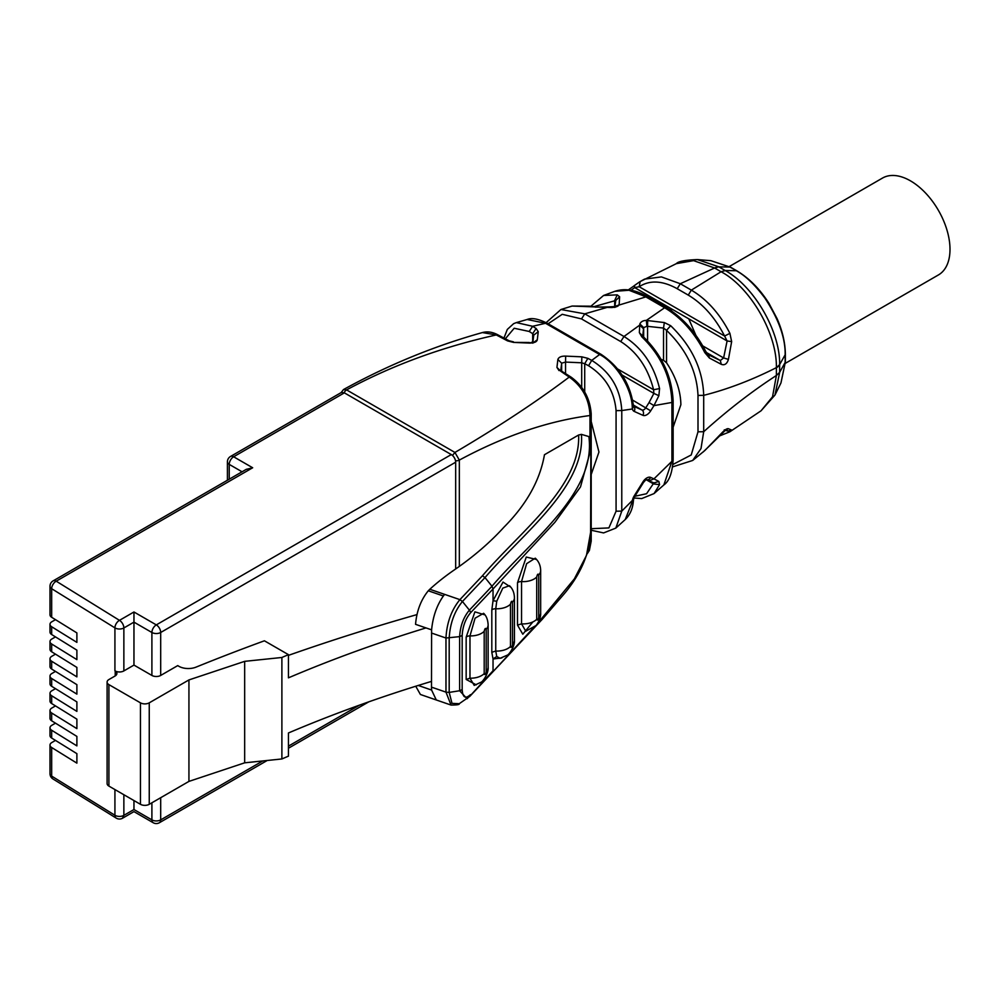 <?xml version="1.0" encoding="UTF-8"?>
<svg xmlns="http://www.w3.org/2000/svg" width="1000" height="1000" viewBox="0 0 1000 1000"><rect width="100%" height="100%" fill="white"/><g stroke="black" fill="none" stroke-linecap="round" stroke-linejoin="round"><path stroke-width="1.5" d="M55.487 619.663L51.825 621.775A6.212 3.588 0 0 0 50 624.312A6.212 3.588 0 0 0 51.675 626.763L76.888 642.375L76.888 632.913L51.675 617.288L51.675 588.713L114.925 627.875A6.212 3.588 0 0 0 122.487 628.562A6.212 3.588 0 0 0 123.863 627.962L133.963 622.137L133.963 611.987L156.3 624.888L451.275 454.575L344.363 392.85L341.25 392.537L230.525 456.463A6.212 6.212 0 0 0 227.413 461.85A6.212 3.588 0 0 0 229.237 464.387L242.062 471.788M55.487 723.162L51.825 725.288A6.212 3.588 0 0 0 50 727.825A6.212 3.588 0 0 0 51.675 730.263L76.888 745.888L76.888 736.413L51.675 720.8L51.675 713.012L76.888 728.637L76.888 719.163L51.675 703.55L51.675 695.763L76.888 711.388L76.888 701.912L51.675 686.3L51.675 678.512L76.888 694.125L76.888 684.663L51.675 669.05L51.675 661.263L76.888 676.875L76.888 667.412L51.675 651.787L51.675 644.013L76.888 659.625L76.888 650.163L51.675 634.538L51.675 626.763M55.487 705.913L51.825 708.037A6.212 3.588 0 0 0 50 710.575A6.212 3.588 0 0 0 51.675 713.012M55.487 688.662L51.825 690.788A6.212 3.588 0 0 0 50 693.325A6.212 3.588 0 0 0 51.675 695.763M55.487 671.413L51.825 673.538A6.212 3.588 0 0 0 50 676.075A6.212 3.588 0 0 0 51.675 678.512M55.487 654.163L51.825 656.275A6.212 3.588 0 0 0 50 658.812A6.212 3.588 0 0 0 51.675 661.263M55.487 636.912L51.825 639.025A6.212 3.588 0 0 0 50 641.562A6.212 3.588 0 0 0 51.675 644.013M55.487 740.413L51.825 742.537A6.212 3.588 0 0 0 50 745.075A6.212 3.588 0 0 0 51.675 747.525L76.888 763.138L76.888 753.662L51.675 738.05L51.675 730.263M50.1 585.625A6.212 3.588 0 0 0 50 586.263L50 614.85A6.212 3.588 0 0 0 51.675 617.288M160.688 675.45A6.212 3.588 0 0 1 151.9 675.45L133.963 665.088L123.863 670.925A6.212 3.588 0 0 1 114.925 670.825L115.225 671.012A6.212 3.588 0 0 1 116.888 673.462A6.212 3.588 0 0 1 115.075 676L108.912 679.55A6.212 3.588 0 0 0 107.1 682.087A6.212 3.588 0 0 0 108.912 684.625L140.463 702.837A6.212 3.588 0 0 0 149.25 702.837L188.938 679.925L244.662 661.35L281.887 657.475A1093.962 631.6 0 0 1 288.45 654.663L264.413 640.8A1657.088 956.712 0 0 0 196.062 667.125A13.462 7.775 0 0 1 177.763 665.588L160.688 675.45L160.688 632.487L455.675 462.188L455.675 568.975M50 727.825L50 735.6A6.212 3.588 0 0 0 51.675 738.05M50 710.575L50 718.35A6.212 3.588 0 0 0 51.675 720.8M50 693.325L50 701.1A6.212 3.588 0 0 0 51.675 703.55M50 676.075L50 683.85A6.212 3.588 0 0 0 51.675 686.3M50 658.812L50 666.6A6.212 3.588 0 0 0 51.675 669.05M50 641.562L50 649.35A6.212 3.588 0 0 0 51.675 651.787M50 624.312L50 632.1A6.212 3.588 0 0 0 51.675 634.538M246.213 469.387L252.675 467.762L56.212 581.188A6.212 3.588 -120 0 0 53.113 580.875A6.212 6.212 0 0 0 50 586.263A6.212 3.588 0 0 0 51.675 588.713A6.212 3.713 121.8 0 1 56.212 581.188L119.475 620.35A6.212 3.713 121.8 0 0 114.925 627.875L114.925 670.825M107.1 682.087L107.1 783.562A6.212 3.588 0 0 0 108.912 786.1L140.463 804.312A6.212 3.588 0 0 0 149.25 804.312L188.938 781.4L244.662 762.825L281.887 758.962L281.887 657.475M431.488 681.4A1093.962 631.6 0 0 0 288.45 732.975L288.45 756.15A1093.962 631.6 0 0 0 281.887 758.962M50 745.075L50 773.65A6.212 3.588 0 0 0 51.675 776.1L114.925 815.263A6.212 3.588 0 0 0 123.863 815.35L122.475 818.25M123.863 794.737L123.863 815.35L133.963 809.525C133.963 812.3 133.963 812.3 133.963 809.525L133.963 800.562M188.938 781.4L188.938 679.925M244.662 762.825L244.662 661.35M426 627.925A1093.962 631.6 0 0 0 288.45 677.837L288.45 654.663M133.963 665.088L133.963 622.137L151.9 632.487A6.212 3.588 0 0 0 160.688 632.487A6.212 3.588 60 0 0 157.438 625.712A6.212 3.588 60 0 0 156.3 624.888A6.212 3.588 120 0 0 151.9 632.487L151.9 675.45M451.275 454.575A6.212 3.588 60 0 1 455.675 462.188M417.013 614.587A1657.088 956.712 0 0 0 288.45 655.362M431.488 687.138L431.6 690.062L436.287 699.975L451.037 705.062L445.975 692.138L431.488 687.138L431.6 629.85C432.875 616.663 436.8 605.375 443.375 595.988L444.637 594.375L429.812 589.263L428.275 590.788L443.375 595.988M633.438 406.087L632.413 408.975L621.775 410.55C620.513 388.812 610.5 372.1 591.725 360.387L599.625 354.513L545.525 323.275A4.138 2.387 120 0 1 547.225 323.263L601.325 354.487A4.138 2.387 120 0 0 599.625 354.513C616.087 362.887 632.2 389.2 632.275 407.7L632.413 408.975A8.287 4.787 120 0 0 634.212 411.413A4.138 3.375 -65.8 0 0 633.5 406.25M533.737 335L532.675 333.663L536.138 328.488L532.65 326.287L516.35 322.6L513.638 323.663L507.3 329.438L503.963 338.062M536.138 328.488L538.25 331.675L537.3 339.738C536.862 341.875 534.263 343 529.5 343.088L513.638 342.413L507.6 340.913L496.3 334.95L482.413 332.562C434.487 345.925 388.175 364.938 343.462 389.575M459.338 566.4L459.338 460.087C504.1 435.975 547.65 421.125 589.987 415.525C589.288 399.225 582.362 386.413 569.225 377.062L560.712 371.225M591.2 528.713L608.9 527.913L616.075 511.2L621.775 511.112L632.413 500.4L632.275 501.788L625.212 519.562L615.825 528.1L621.775 511.112L621.775 410.55L616.075 410.637C614.425 391.375 605.262 376.413 588.575 365.737L591.725 360.387L587.863 358.35L581.838 356.838L565.662 356.112C561.35 356.012 558.75 357.137 557.875 359.462L556.938 367.413L559.05 370.613M589.85 542.975L591.2 541.15L589.388 550.4L587.15 553.888M587.188 553.787L589.987 542.125M429.812 589.263A310.7 179.387 0 0 1 454.35 569.888A414.275 239.175 0 0 0 504 527.137C526.487 504.525 539.975 480.387 544.462 454.725L578.625 435L581.425 434.375L588.862 436.562L589.95 437.9L590.837 449.288L589.987 438.3M431.488 633.025L445.975 638.025C446.775 622.812 451.413 610.037 459.862 599.688L482.438 575.775C521.062 530.662 580.8 486.7 578.625 435M431.6 629.85L415.55 624.325C416.675 611.062 420.913 599.875 428.275 590.788M431.6 690.062L418.237 685.45M516.35 322.6L527.163 319.488L545.525 323.275L532.65 326.287L529.2 331.463L514.188 328.25L505.325 338.787M533.737 335.112L538.25 331.675M532.788 343.162L537.3 339.738M533.763 334.762L532.812 342.825L533.237 341.825L529.5 343.088M529.312 342.512L513.638 342.413M513.45 341.838L509.175 340.812L497.875 334.85L496.3 334.95C442.137 346.962 392.238 365.275 346.575 389.888L454.938 452.45L452.463 455.45M455.513 460.725A4.138 2.387 0 0 0 459.338 460.087L454.938 452.45C498.638 426.7 536.737 401.575 569.225 377.062L571.087 377.125L560.913 370.675M556.938 367.413L560.712 371.112L561.65 363.175L561.65 371.15M557.875 359.462L561.65 363.175L565.538 362.075L565.538 373.612M565.662 356.112L565.538 362.075L581.7 362.8L581.7 387.375M581.838 356.838L581.7 362.8L584.712 363.7L584.712 391.987M591.2 541.15L591.2 413.837L589.987 415.525L589.987 438.088M415.737 686.237L420.412 694.488L436.287 699.975M646.075 479.513L643.512 482.413L642.925 481.912A8.287 4.787 120 0 1 650.7 477.425L653.95 478.875L671.925 461.287L663.863 484.938L654.038 493.587L641.7 498.587L633.987 497.975M548.112 323.775L562.225 314.312L581.512 318.913L620.725 341.562L624 336.488C642.075 347.8 653.925 365.163 659.562 388.562L658.875 395.7L653.95 405.625L671.925 402.45C671.075 377.388 661.038 355.513 641.8 336.812L643.487 336.887L643.787 338.35M633.112 406.012L632.275 407.7M591.2 474.538L598.95 452.025L591.2 421.45M632.275 501.788L633.438 500.312C632.875 508.425 630.138 514.837 625.212 519.562M642.925 481.912L634.212 495.875A8.287 4.787 120 0 0 632.413 500.4L633.55 499.462L633.438 500.312M470.462 612.875L493.038 588.975L491.962 586.25L469.4 610.15A4.138 2.975 43.4 0 1 470.462 612.875C465.462 618.888 462.7 626.425 462.175 635.462L459.637 636.625C460.25 626.025 463.5 617.188 469.4 610.15L462.438 601.475L459.862 599.688M510.838 587.225L503 582.062L493.038 600.725L493.038 588.975L554.925 522.275L580.5 486.912L590.837 449.288M469.4 696.688L493.038 670.738L493.038 658.975L501.887 657.925M654.087 493.55L659.562 484.613L658.875 481.45L653.95 478.875L649.075 480.838L654.25 483.088M663.462 485.275L663.863 484.938C669.275 481.2 672.362 472.75 673.138 459.6A4.138 2.387 180 0 1 671.925 461.287L671.925 402.45A4.138 2.387 180 0 0 673.138 400.763L673.138 459.6M546.112 322.638L560.938 309.513L584.788 313.837L624 336.488L639.712 325.125L639.362 332.638L641.8 336.812M642.925 415.325A4.138 3.375 -65.8 0 0 641.938 409.988A4.138 2.387 120 0 0 645.825 407.738L649.075 402.537L653.95 405.625L650.7 410.825A8.287 4.787 120 0 1 642.925 415.325L634.212 411.413M560.938 309.513L572.1 306.05L611.475 307.538C616.075 307.225 618.6 306.275 619.075 304.662L614.812 307.425M658.875 481.45L653.875 482.912L646.575 493.725L634.875 496.25M659.562 484.613L653.587 483.963L646.225 479.712M639.362 332.638L642.725 336.112L643.662 327.612L643.662 337.05M672.638 466.863L692.675 460.462L701 448.575L703.7 431.725C727.663 410.125 751.9 391.388 776.388 375.487L779.638 372.325L785.362 362.025L780.962 382.938L785.15 362.775L785.15 355.188C785.562 338.4 778.875 319.462 765.088 298.363C755.075 284.875 745.462 275.675 736.275 270.738L725.188 270.512L721.075 271.737C749.538 286.762 777.05 332.7 776.388 367.638C751.9 380.025 727.663 389.263 703.7 395.337C702.8 369.375 691.787 346.15 670.662 325.688L664.325 322.562L646.35 320.412C643.162 320.475 641 321.637 639.85 323.925L639.712 325.125L643.525 328.812M676.338 263.65C678.125 261.425 685.138 260.062 697.387 259.575L718.763 266.8L725.288 270.575L721.075 271.75L691.35 290.125L688.263 295.1L677.212 288.725L680.3 283.738L714.6 268L693.587 260.637L676.338 263.65L639.763 281.788L644.562 279.113L661.413 276.913L680.3 283.738L691.35 290.125C707 299.4 719.85 313.812 729.912 333.363L731.65 341.625L728.425 359.387C727 363.913 724.613 365.562 721.287 364.325L709.412 358.038L704.837 352.65C694.412 332.463 681.012 317.5 664.625 307.75L645.312 296.588L628.975 290.262L614.862 291.312L603.587 295.475L590.788 306.325M620.725 341.562C637.163 352.075 648.112 368.137 653.587 389.75L659.562 388.562M617.762 369.062L653.587 389.75L653.875 393.4L658.875 395.7M581.512 318.913L584.788 313.837L608.95 306.875L614.963 306.562M595.175 307.125L608.95 306.875M588.913 306.288L595.062 306.75M776.388 375.363L776.388 367.775A13.462 7.775 -0 0 0 779.638 364.738L779.638 372.475L776.388 375.487L772.525 396.825L761.05 410.8L729.912 431.75L731.65 430.037L728.688 430.95L724.25 429.862L725.713 429.963L709.513 445.875M731.65 430.037L728.425 428.725C727 428.338 724.613 429.925 721.287 433.5L704.837 450.525L692.688 460.462M639.85 323.925L643.662 327.612L646.925 326.287L646.35 320.412L664.625 307.75A4.138 2.387 -60 0 1 666.45 307.675L647.125 296.525C635.737 289.788 624.975 288.05 614.862 291.312M603.612 295.462L617.238 294.862L614.688 300.4L614.688 306.462M619.2 303.988L619.612 296.762L617.238 294.862M647.125 296.525L615.125 306.25M670.662 325.688L666.55 330.337C686.388 349.588 696.862 371.287 698 395.425L703.7 395.337L703.7 431.725L698 431.812L691.225 454.963L672.925 464.475M709.412 445.975L702.95 452.175M728.425 428.725L724.987 430.025M724.587 430.238L730.163 431.575M647.675 320.425L647.562 326.337L646.925 326.287M664.325 322.562L663.525 328.062L647.562 326.337L647.562 340.887M673.138 427.212L680.875 404.725C680.65 390.838 675.863 376.863 666.55 362.788L666.55 330.337L663.525 328.062L663.525 360.275L661.125 359.4M725.288 270.575C754.262 286.488 780.3 331.763 779.638 364.575L776.388 367.775M721 271.7L714.6 268L718.763 266.8M729.912 333.363L724.587 336.025C715.062 317.538 702.962 303.9 688.263 295.1M731.65 341.625L727.1 340.962L724.587 336.025L639.175 286.725L634.7 287.613L630.962 290.25M728.425 359.387L723.612 357.938L727.1 340.962L673.05 309.762L669.188 309.35M721.287 364.325L720.325 360.525L723.612 357.938L702.75 345.887M709.412 358.038L708.562 354.85L705.863 351.625C695.638 332.05 682.487 317.4 666.45 307.675M704.837 352.65L705.1 351.637L704.837 352.65M673.05 309.762L634.7 287.613L634.5 285.55L628.4 289.85M640.175 281.562L639.175 286.725C649.812 279.875 662.5 280.55 677.212 288.725M619.612 296.762L615.75 300.487L593.663 306.725M614.825 307.087L615.75 300.45M663.525 360.275L666.55 362.788M688.75 318.825L695.9 335.337M785.35 363.325L938.413 274.95A55.925 32.287 -120 0 0 950 249.338A55.925 32.287 -120 0 0 925.588 193.062A55.925 32.287 -120 0 0 882.487 178.075L729.3 266.525M52.375 778.438A6.212 2.65 -46.8 0 1 51.962 778.188A6.212 2.65 -46.8 0 1 51.675 776.1L51.675 747.525M51.675 776.1A6.212 3.713 121.8 0 0 52.938 778.938L116.2 818.1A6.212 3.713 121.8 0 1 114.925 815.263L114.925 789.575M115.225 675.913L115.225 671.012M229.237 479.2L229.237 464.387A6.212 3.588 120 0 1 233.625 456.775L252.675 467.762M123.863 670.925L123.863 627.962A6.212 3.588 -120 0 0 119.475 620.35L133.963 611.987M344.363 392.85L233.625 456.775A6.212 3.588 -120 0 0 230.525 456.463M227.525 461.188A6.212 3.588 0 0 0 227.413 461.85L227.413 480.25M149.25 804.312L149.25 702.837M133.963 809.525L151.9 819.887A6.212 3.588 0 0 0 160.688 819.887L262.775 760.95M288.45 746.125L359.338 705.2M151.9 802.788L151.9 819.887A6.212 3.588 120 0 0 153.188 822.725A6.212 6.212 0 0 0 159.4 822.725A6.212 3.588 60 0 0 160.538 821.112A6.212 3.588 60 0 0 160.688 819.887L160.688 797.712M108.912 786.1L108.912 684.625M140.463 804.312L140.463 702.837M341.15 392.587L343.475 389.575L346.575 389.888A4.138 2.387 120 0 0 344.162 392.738M467.713 698.25L467.05 698.725L459.637 690.75L459.637 636.625L445.975 638.025L445.975 692.138L449.188 692.4L452 703.363L459.237 703.7C459.762 704.6 457.025 705.05 451.037 705.062M444.637 594.375L459.9 599.637L462.438 601.475C454.387 611.4 449.975 623.675 449.188 638.275L449.188 692.4L459.637 690.75L462.175 689.587L462.175 635.462M532.675 342.1L532.675 333.663L529.2 331.463M509.175 340.812L507.6 340.913M587.863 358.35L584.712 363.7L588.575 365.737M588.862 436.562C596.45 492.837 531.5 539.837 491.975 586.25L485 577.575L482.438 575.775M462.475 601.45L485 577.575C523.862 532.175 585.175 487.1 581.425 434.375M532.863 628.462L491.962 672.788M459.237 703.713L469.837 696.338L542.112 619.462L563.112 595.112C578.737 577.038 587.9 557.638 590.6 536.912L590.837 449.275M537.725 623.225L574.35 578.888L586.475 555.425L590.837 531.05M616.075 410.637L616.075 511.2M536.587 559.5L526.263 557.05L517.487 582.825L517.487 625.1L522.8 634.212L532.888 621.925M634.212 495.875L634.8 496.375L633.55 499.462M650.7 477.425A4.138 3.375 114.2 0 1 646.425 479.637M632.663 400.138L650.7 410.825M633.375 405.037L641.938 409.988L633.488 406.188M470.462 694.638C465.462 699.2 462.7 697.525 462.175 689.587M509.45 585.7L502.762 588.15L496.75 601.237L493.038 600.725L491.812 610.013L491.812 652.288L493.038 658.975L496.75 656.475L500.087 658.35M484.95 614.888L474.9 611.85L466.163 637.163L466.163 679.45L476.238 684.85M517.487 625.1L521.538 623.862L525.788 631.263M517.487 582.825A4.138 2.387 180 0 1 521.538 581.587L521.538 623.862A15.537 8.975 0 0 0 536.712 619.288C537.388 620.775 538.05 620.075 538.725 617.2L538.725 574.913A15.537 8.975 0 0 0 540.662 570.575A15.537 8.975 0 0 0 540.65 570.262M538.725 617.2A15.537 8.975 0 0 0 540.662 612.863L540.662 570.575C540.575 565.538 538.787 561.413 535.275 558.175L526.613 563.675L521.538 581.587A15.537 8.975 0 0 0 536.712 577.013L536.712 619.288M622.125 375.075L653.875 393.4L649.075 402.537M491.812 652.288L495.75 651.05L496.75 656.475M491.812 610.013A4.138 2.387 180 0 1 495.75 608.763L495.75 651.05A15.537 8.975 0 0 0 510.487 646.45A2.075 0.825 107.7 0 0 511.488 647.087A2.075 0.825 107.7 0 0 512.5 644.35L512.5 602.075C511.825 600.588 511.163 601.287 510.487 604.163A15.537 8.975 0 0 1 495.75 608.763L496.75 601.237M466.163 679.45L469.975 678.2L474.237 685.4M466.163 637.163A4.138 2.387 180 0 1 469.975 635.913L469.975 678.2A15.537 8.975 0 0 0 484.2 673.587A2.075 0.825 107.7 0 0 485.2 674.225A2.075 0.825 107.7 0 0 486.2 671.488L486.2 629.212A15.537 8.975 0 0 0 488.137 624.875A15.537 8.975 0 0 0 488.137 624.55M483.7 613.4L483.6 613.288C486.337 615.812 487.85 619.675 488.137 624.875L488.137 667.15A15.537 8.975 0 0 1 486.2 671.488M483.612 613.3L475.075 618.2L469.975 635.913A15.537 8.975 0 0 0 484.2 631.3L484.2 673.587M514.425 597.425A15.537 8.975 180 0 1 514.438 597.725A15.537 8.975 180 0 1 512.5 602.075M512.5 644.35A15.537 8.975 0 0 0 514.438 640.013L514.438 597.725C514.25 592.612 512.6 588.625 509.487 585.75M538.725 574.913C538.05 573.425 537.388 574.125 536.712 577.013M510.487 646.45L510.487 604.163M486.2 629.212C485.538 627.725 484.862 628.425 484.2 631.3M779.638 372.475L774.95 395.1M706.325 352.45L720.325 360.525L708.175 354.637M779.638 364.575L785.362 354.438C785.263 342.987 782.513 331.075 777.113 318.7L768.988 303.4C759.9 289.125 749.25 278.3 737.013 270.938L729.95 267.075L718.863 266.85A13.462 7.775 120 0 0 714.675 268.05M698 395.425L698 431.812M737 270.925L730.675 267.275L710.888 260.675L697.387 259.575M246.45 469.25L53.113 580.887M50 773.65A6.212 6.212 0 0 0 52.938 778.938M116.2 818.1A6.212 6.212 0 0 0 122.55 818.213L133.963 811.625L153.188 822.725M159.4 822.725L267.213 760.487M288.45 748.225L368.812 701.825M497.875 334.85C492.575 332 487.425 331.238 482.413 332.562L482.413 332.562M591.2 413.837C590.013 398.325 583.312 386.087 571.087 377.125M601.325 354.5C619.688 366.962 630.388 384.075 633.438 405.838M527.163 319.488C531.7 317.575 538.387 318.837 547.225 323.263M591.2 530.25L603.6 532.925L615.825 528.1M643.512 482.413L634.8 496.375M646.388 479.65L649.325 480.962M673.138 400.763C671.85 376.388 661.963 355.1 643.487 336.887L642.712 336.25M572.1 306.05L590.212 306.188M499.913 658.375L507.262 655.163C509.087 654.675 515.125 646.05 514.438 640.013M525.575 631.3L536.138 625.45C539.388 620.988 540.9 616.788 540.662 612.863M474.175 685.413L481.012 682.25C482.438 682.087 488.762 673.612 488.137 667.15M761.05 410.8L774.963 395.062L780.962 382.95M729.875 431.775L719.112 436.112M639.763 281.788L634.325 285.587M730.662 267.275L710.888 260.675M785.362 362.025L785.362 354.45"/></g></svg>
